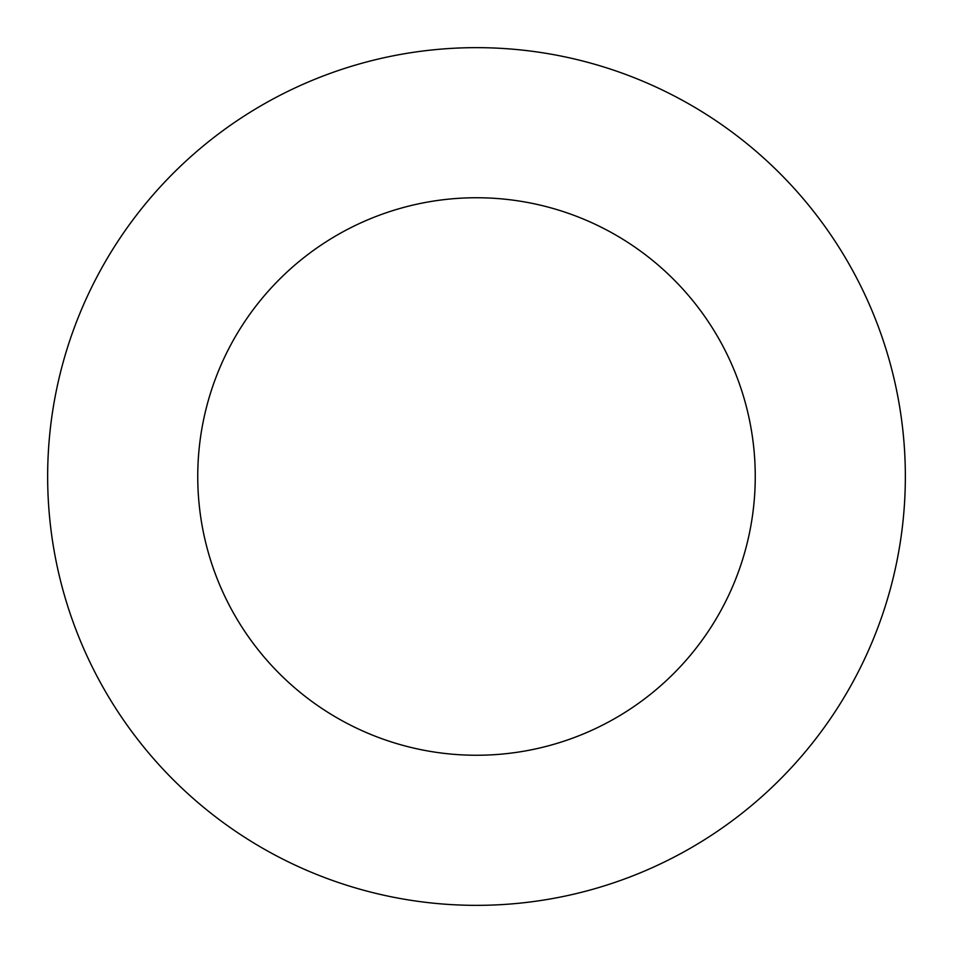 <?xml version="1.0" encoding="UTF-8"?>
<svg xmlns="http://www.w3.org/2000/svg" width="953" height="953" viewBox="0 0 953 953"><rect width="100%" height="100%" fill="white"/><g stroke="black" fill="none" stroke-linecap="round" stroke-linejoin="round"><path stroke-width="1.43" d="M476.5 905.35A428.85 428.85 0 0 0 905.35 476.5A428.85 428.85 0 0 0 476.5 47.65A428.85 428.85 0 0 0 47.65 476.5A428.85 428.85 0 0 0 476.5 905.35M476.5 755.252A278.752 278.752 0 0 0 755.252 476.5A278.752 278.752 0 0 0 476.5 197.747A278.752 278.752 0 0 0 197.747 476.5A278.752 278.752 0 0 0 476.5 755.252"/></g></svg>
